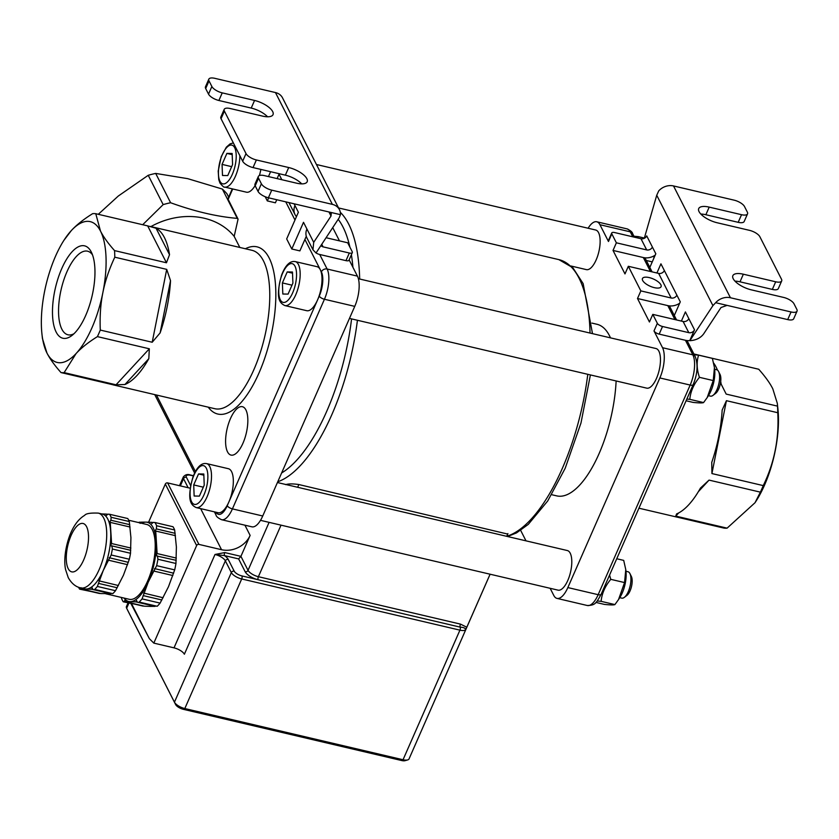 <?xml version="1.0" encoding="UTF-8"?>
<svg xmlns="http://www.w3.org/2000/svg" width="839" height="839" viewBox="0 0 839 839"><rect width="100%" height="100%" fill="white"/><g stroke="black" fill="none" stroke-linecap="round" stroke-linejoin="round"><path stroke-width="1.26" d="M277.415 482.53L567.332 550.541A20.335 8.044 103.2 0 1 570.216 553.195A20.335 8.044 103.2 0 1 569.324 576.445A20.335 8.044 103.2 0 1 558.04 590.153L260.489 520.337M726.427 400.685L777.763 412.725C779.2 438.493 774.366 462.782 763.249 485.603L711.923 473.563L726.427 400.685L722.159 410.061A81.352 32.176 -76.8 0 1 711.755 462.352L711.923 473.563M693.874 353.974L758.729 369.244C765.325 376.69 770.013 383.203 772.782 388.782L777.302 403.307L777.501 406.128A81.352 32.176 103.2 0 1 777.763 412.725M777.501 406.128L726.175 394.089L721.152 384.115A81.352 32.176 -76.8 0 0 720.701 381.493M717.481 370.125A81.352 32.176 -76.8 0 0 716.097 367.073A81.352 32.176 -76.8 0 0 713.674 363.088M698.394 491.633L709.049 480.107L760.375 492.147L755.027 502.718L727.098 528.151A81.352 32.176 103.2 0 1 723.963 528.098L638.93 508.203M727.098 528.151L675.762 516.111L678.73 512.891M709.049 480.107L700.45 488.088A81.352 32.176 -76.8 0 1 676.58 513.919L675.762 516.111M763.249 485.603A81.352 32.176 103.2 0 1 760.375 492.147M63.953 240.279L71.336 230.568A72.311 28.599 103.2 0 1 100.491 231.061A72.311 28.599 103.2 0 1 102.882 292.538A72.311 28.599 103.2 0 1 76.108 353.523A72.311 28.599 103.2 0 1 46.953 353.03A72.311 28.599 103.2 0 1 41.95 334.058A72.311 28.599 103.2 0 1 44.561 291.553A72.311 28.599 103.2 0 1 63.953 240.279A72.311 28.599 103.2 0 1 71.336 230.568C76.527 224.915 83.627 219.283 92.647 213.662A81.352 32.176 103.2 0 1 95.772 213.714L147.685 225.89L166.458 262.775L114.544 250.599A81.352 32.176 103.2 0 1 114.796 257.195L166.709 269.371L152.205 342.249L100.292 330.073A81.352 32.176 103.2 0 1 98.876 333.398A81.352 32.176 103.2 0 1 97.418 336.617L149.332 348.793L116.044 384.797L124.938 384.503L148.818 358.673L149.332 348.793M148.818 358.673A81.352 32.176 103.2 0 1 124.938 384.503M116.044 384.797L64.131 372.621A81.352 32.176 103.2 0 1 61.006 372.568L112.919 384.744M156.054 228.239A81.352 32.176 103.2 0 1 169.52 254.699L156.054 228.239L147.685 225.89M166.458 262.775L169.52 254.699M170.527 280.646A81.352 32.176 103.2 0 1 160.113 332.936L170.527 280.646L166.709 269.371M152.205 342.249L160.113 332.936M681.383 321.075L685.411 311.909L688.819 318.621A4.52 3.755 -27 0 1 683.103 321.484L652.794 314.373L657.346 323.309L654.001 330.933L662.537 347.713A22.601 8.935 103.2 0 1 659.863 377.949L567.846 587.573A22.601 8.935 103.2 0 1 556.991 598.396A22.601 8.935 103.2 0 1 553.792 595.449L550.143 588.296M683.103 321.484L688.798 332.663A4.52 3.755 153 0 0 694.514 329.8L689.784 340.582A13.56 11.274 -27 0 1 685.453 340.288L659.181 334.121A4.52 1.762 -156.3 0 1 654.001 330.933M689.847 340.697L712.919 305.627L715.657 302.701L727.088 305.375L721.005 307.525L703.69 333.838C700.617 337.991 696.003 340.277 689.847 340.697L689.784 340.582M715.657 302.701A13.56 11.274 -27 0 1 730.433 297.751L791.051 311.972A9.04 3.524 -156.3 0 0 797.05 311.133A9.04 3.524 -156.3 0 0 796.851 309.402L794.009 303.812A9.04 3.524 -156.3 0 0 783.647 297.436L751.325 289.854A15.815 6.167 -156.3 0 1 732.856 275.674A15.815 6.167 -156.3 0 1 743.354 274.206L775.687 281.789A9.04 3.524 -156.3 0 0 781.686 280.95A9.04 3.524 -156.3 0 0 781.487 279.209L759.861 236.724A9.04 3.524 -156.3 0 0 749.5 230.347L717.177 222.765A15.815 6.167 -156.3 0 1 698.709 208.586A15.815 6.167 -156.3 0 1 709.207 207.118L741.54 214.7A9.04 3.524 -156.3 0 0 747.539 213.861A9.04 3.524 -156.3 0 0 747.339 212.12L744.497 206.53A9.04 3.524 -156.3 0 0 734.135 200.164L673.518 185.943A13.56 11.274 153 0 0 658.741 190.883L656.738 195.246L644.289 238.318M652.396 247.054L646.712 235.874A4.52 3.755 -27 0 1 640.996 238.737L646.68 249.917A4.52 3.755 153 0 0 652.396 247.054L655.815 253.766L649.826 267.41M656.916 272.99L660.933 263.824L664.352 270.536A4.52 3.755 -27 0 1 658.636 273.399L628.327 266.288L640.849 290.892L637.504 298.506L649.449 321.987L652.794 314.373M658.636 273.399L671.158 298.002A4.52 3.755 153 0 0 676.874 295.139L680.282 301.841L674.294 315.495M654.326 287.651A10.173 3.964 -156.3 0 1 642.454 278.527A10.173 3.964 -156.3 0 1 653.35 278.988A10.173 3.964 -156.3 0 1 661.069 286.707A10.173 3.964 -156.3 0 1 654.326 287.651M741.54 214.7L738.194 222.325A9.04 3.524 23.7 0 0 744.193 221.486L747.539 213.861M738.194 222.325L705.861 214.732A15.815 6.167 23.7 0 0 700.838 214.06M775.687 281.789L772.341 289.413A9.04 3.524 23.7 0 0 778.34 288.574L781.686 280.95M772.341 289.413L740.008 281.82A15.815 6.167 23.7 0 0 734.985 281.149M727.088 305.375L787.706 319.596A9.04 3.524 23.7 0 0 793.704 318.757L797.05 311.133M688.798 332.663L662.527 326.497A4.52 1.762 -156.3 0 1 657.346 323.309M679.684 303.215A13.56 11.274 -27 0 1 667.813 305.616L637.504 298.506M671.158 298.002L640.849 290.892M655.217 255.129A13.56 11.274 -27 0 1 643.335 257.542L613.026 250.431L624.982 273.913L628.327 266.288M640.996 238.737L614.725 232.571A4.52 1.762 -156.3 0 0 611.725 232.99A4.52 1.762 -156.3 0 0 611.82 233.861L616.371 242.807L613.026 250.431M588.118 228.239A22.601 8.935 103.2 0 1 596.739 221.769A22.601 8.935 103.2 0 1 599.937 224.716L608.474 241.485A4.52 1.762 -156.3 0 1 608.38 240.615L611.725 232.99M646.68 249.917L616.371 242.807M255.192 185.807L258.538 178.183A9.04 3.524 -156.3 0 1 258.349 176.452L254.993 184.077A9.04 3.524 23.7 0 0 255.192 185.807L258.034 191.397A9.04 3.524 23.7 0 0 268.396 197.773L340.445 214.669L339.103 217.93L316.02 253L312.968 249.812L313.702 242.345L303.508 222.314L291.794 248.994L286.676 238.926L298.38 212.246L294.08 203.793M268.396 197.773L271.742 190.149A9.04 3.524 -156.3 0 1 261.38 183.783L258.034 191.397M301.704 183.867A15.815 6.167 23.7 0 0 285.365 175.162L253.032 167.58L256.377 159.955A9.04 3.524 -156.3 0 1 246.016 153.589L242.67 161.214A9.04 3.524 23.7 0 0 253.032 167.58M221.045 118.719L224.391 111.094A9.04 3.524 -156.3 0 1 224.202 109.364L220.856 116.988A9.04 3.524 23.7 0 0 221.045 118.719L242.67 161.214M267.557 116.778A15.815 6.167 23.7 0 0 251.218 108.074L218.885 100.491L222.23 92.867A9.04 3.524 -156.3 0 1 211.868 86.501L208.523 94.125A9.04 3.524 23.7 0 0 218.885 100.491M205.681 88.535L209.026 80.911A9.04 3.524 -156.3 0 1 208.827 79.17L205.482 86.795A9.04 3.524 23.7 0 0 205.681 88.535L208.523 94.125M258.538 178.183L261.38 183.783M258.349 176.452A9.04 3.524 -156.3 0 1 264.348 175.613L296.67 183.196A15.815 6.167 -156.3 0 0 307.179 181.727A15.815 6.167 -156.3 0 0 288.71 167.538L256.377 159.955M208.827 79.17A9.04 3.524 -156.3 0 1 214.836 78.331L275.454 92.552L332.359 204.37A13.56 11.274 -27 0 1 339.428 209.656A13.56 11.274 -27 0 1 340.445 214.669M209.026 80.911L211.868 86.501M222.23 92.867L254.563 100.449A15.815 6.167 -156.3 0 1 273.032 114.639A15.815 6.167 -156.3 0 1 262.534 116.107L230.201 108.525A9.04 3.524 -156.3 0 0 224.202 109.364M224.391 111.094L246.016 153.589M339.428 209.656L282.512 97.838A13.56 11.274 153 0 0 275.454 92.552M306.287 236.283L299.88 250.892L291.794 248.994M296.461 216.63A13.56 11.274 -27 0 1 295.003 214.532A13.56 11.274 -27 0 1 294.971 205.545M268.459 176.578L270.609 171.701M268.669 197.836L267.316 200.909L265.197 196.725M281.82 179.714L279.03 174.229L277.111 178.602M328.951 211.973L331.017 216.032L313.702 242.345M306.917 229.026A13.56 11.274 153 0 0 306.959 238.014L312.968 249.812M326.077 237.72L347.682 242.786L352.233 251.731A4.52 1.762 -156.3 0 1 352.328 252.602L348.982 260.226A4.52 1.762 -156.3 0 1 345.983 260.646L319.711 254.479A13.56 11.274 -27 0 1 316.062 252.948M331.017 216.032L331.269 213.546L329.014 211.994M320.959 245.502A4.52 3.755 153 0 0 323.057 246.855L349.328 253.021L345.983 260.646M352.328 252.602A4.52 1.762 -156.3 0 1 349.328 253.021M276.755 199.734L275.402 202.807L267.316 200.909M271.742 190.149L332.359 204.37M349.139 259.859L357.424 276.125L327.116 269.015L319.711 254.479M332.726 227.61L339.47 240.866M591.925 323.088L596.99 324.284A88.137 34.86 103.2 0 1 609.492 335.757A88.137 34.86 103.2 0 1 610.488 337.865M616.13 380.969A88.137 34.86 103.2 0 1 556.739 495.88L551.663 494.695M526.001 540.851L520.662 530.363M358.379 278.716L656.014 348.542A20.335 8.044 103.2 0 1 658.888 351.195A20.335 8.044 103.2 0 1 657.996 374.435A20.335 8.044 103.2 0 1 646.722 388.142L349.464 318.401M316.45 164.507L595.68 230.012A20.335 8.044 103.2 0 1 598.564 232.665A20.335 8.044 103.2 0 1 597.672 255.916A20.335 8.044 103.2 0 1 586.398 269.623L570.992 266.005M654.472 255.601A19.884 7.866 103.2 0 1 654.399 256.975M633.959 236.241L638.259 236.619L637.881 238.003M653.77 258.422L654.147 255.79M646.303 260.489L652.249 261.883M638.259 236.619L644.362 238.056M625.768 569.576L625.988 571.59A19.884 7.866 103.2 0 1 619.937 597.378L618.521 599.581L624.562 582.57L625.768 569.576L623.702 560.389L616.749 558.753M609.575 575.093L610.771 579.34C605.118 586.104 601.899 593.435 601.102 601.343L597.2 600.986M595.921 602.412L604.384 604.395C610.32 605.034 613.833 605.087 614.903 604.583L618.521 599.581M610.771 579.34L624.562 582.57M601.102 601.343L614.903 604.583M625.946 571.265L627.971 571.737A13.56 5.359 103.2 0 1 629.911 573.551A13.56 5.359 103.2 0 1 628.285 591.642A13.56 5.359 103.2 0 1 624.321 597.378A13.56 5.359 103.2 0 1 621.772 598.134L619.759 597.662M260.856 169.415A22.601 8.935 103.2 0 1 259.387 175.54M255.087 185.597A22.601 8.935 103.2 0 1 246.404 192.183L224.59 187.055A22.601 8.935 -76.8 0 0 234.731 177.763A22.601 8.935 -76.8 0 0 239.86 155.697M237.269 218.381C216.819 216.64 194.596 211.428 170.611 202.744L155.687 173.421L187.695 178.655L222.335 189.058L237.269 218.381A81.352 67.665 -27 0 1 238.066 219.136L227.904 198.853L232.288 188.869M238.066 219.136L234.175 236.378L239.807 247.442M206.562 463.589L228.386 468.707A22.601 8.935 103.2 0 1 228.911 501.89A22.601 8.935 103.2 0 1 218.056 512.713L196.232 507.585A22.601 8.935 -76.8 0 0 207.086 496.772A22.601 8.935 -76.8 0 0 209.76 466.526A22.601 8.935 -76.8 0 0 206.562 463.589C206.174 463.841 199.189 460.632 192.886 477.181C186.751 499.75 190.589 504.963 196.232 507.585M295.234 261.579L317.058 266.697A22.601 8.935 103.2 0 1 320.257 269.644A22.601 8.935 103.2 0 1 317.582 299.88A22.601 8.935 103.2 0 1 306.738 310.703L284.914 305.585A22.601 8.935 -76.8 0 0 295.758 294.762A22.601 8.935 -76.8 0 0 298.432 264.526A22.601 8.935 -76.8 0 0 295.234 261.579C294.856 261.831 287.861 258.632 281.568 275.182C275.423 297.751 279.261 302.952 284.914 305.585M227.516 451.854A24.855 9.837 103.2 0 1 228.607 423.443A24.855 9.837 103.2 0 1 242.387 406.695A24.855 9.837 103.2 0 1 246.288 433.134A24.855 9.837 103.2 0 1 231.04 455.095A24.855 9.837 103.2 0 1 227.516 451.854M624.321 597.378L626.911 595.417A10.781 4.268 -76.8 0 0 631.505 586.492A10.781 4.268 -76.8 0 0 631.358 576.456L629.911 573.551M193.715 484.932L198.539 473.93L203.804 474.014L204.234 485.11L199.399 496.111L194.145 496.017L193.715 484.932L203.321 487.186M203.846 475.168L198.539 473.93M713.003 395.368L715.594 393.407A10.781 4.268 -76.8 0 0 720.177 384.482A10.781 4.268 -76.8 0 0 720.04 374.456L718.593 371.541A13.56 5.359 103.2 0 1 716.957 389.642A13.56 5.359 103.2 0 1 713.003 395.368A13.56 5.359 103.2 0 1 710.444 396.134L708.431 395.651M714.618 369.254L716.642 369.726A13.56 5.359 103.2 0 1 718.593 371.541M282.386 282.921L287.221 271.92L292.475 272.014L292.905 283.1L288.081 294.101L282.816 294.017L282.386 282.921L291.993 285.176M292.517 273.168L287.221 271.92M232.581 164.58L227.757 175.582L222.492 175.487L222.062 164.402L226.887 153.401L232.151 153.485L232.581 164.58M232.193 154.638L226.887 153.401M231.669 166.657L222.062 164.402M214.406 511.853L216.011 514.999C216.2 516.467 218.046 518.03 221.569 519.708A22.601 8.935 -76.8 0 0 232.413 508.885L324.441 299.261L354.75 306.371A22.601 8.935 -76.8 0 0 357.424 276.125M354.75 306.371L262.733 515.995L232.413 508.885A4.52 1.762 -156.3 0 1 227.243 505.697A18.08 7.152 103.2 0 1 216.126 512.251M221.569 519.708L251.878 526.819A22.601 8.935 -76.8 0 0 262.733 515.995M755.027 502.718L756.222 500.852A71.179 28.159 -76.8 0 0 777.879 408.541L777.302 403.307M73.989 333.723A42.936 16.979 103.2 0 1 67.959 334.792A42.936 16.979 103.2 0 1 66.952 271.752A42.936 16.979 103.2 0 1 87.571 251.197A42.936 16.979 103.2 0 1 92.489 254.836M61.771 268.564A47.456 18.773 -76.8 0 0 53.151 321.809A47.456 18.773 -76.8 0 0 71.808 335.59A47.456 18.773 -76.8 0 0 91.996 296.335A47.456 18.773 -76.8 0 0 91.378 252.193A47.456 18.773 -76.8 0 0 61.771 268.564M228.648 197.155L226.918 193.736A81.352 67.665 -27 0 0 222.335 189.058M98.289 214.302L118.32 196.011L148.241 175.288L163.165 204.611L142.693 224.726M148.241 175.288A81.352 67.665 -27 0 1 155.687 173.421M163.165 204.611A81.352 67.665 -27 0 1 170.611 202.744M150.905 226.593A67.791 56.381 -27 0 1 234.175 236.378M64.131 372.621L76.108 353.523C81.299 347.881 88.399 342.239 97.418 336.617M100.292 330.073C99.715 316.46 100.575 303.949 102.882 292.538C105.127 281.117 109.101 269.329 114.796 257.195M114.544 250.599C108.095 243.341 103.407 236.839 100.491 231.061L95.772 213.714M41.95 334.058L42.432 338.505L46.953 353.03C49.868 358.798 54.556 365.311 61.006 372.568M686.103 400.759L693.056 402.395C698.992 403.024 702.505 403.087 703.575 402.573L707.193 397.581L713.234 380.57L714.44 367.566L712.374 358.379L698.583 355.149C696.433 361.966 696.727 369.37 699.443 377.33C693.79 384.094 690.57 391.435 689.784 399.333L686.847 399.06M689.784 399.333L703.575 402.573M699.443 377.33L713.234 380.57M694.283 354.761L698.583 355.149M714.44 367.566L714.66 369.59A19.884 7.866 103.2 0 1 708.609 395.379L707.193 397.581M490.112 574.212L409.044 758.907A9.04 3.524 -156.3 0 1 407.67 759.924A9.04 3.524 -156.3 0 1 403.045 759.746L184.811 708.546A9.04 3.524 -156.3 0 1 174.449 702.18L126.647 608.254A9.04 3.524 -156.3 0 1 126.626 608.223A9.04 3.524 -156.3 0 1 126.448 606.513L128.042 602.905M130.905 603.577L149.384 638.699L153.81 643.114L174.009 647.855A9.04 3.524 -156.3 0 1 184.37 654.231L225.366 560.851L231.333 572.586A9.04 3.524 23.7 0 0 241.695 578.952L459.929 630.152L403.045 759.746L401.64 760.533A6.775 2.643 23.7 0 0 405.101 760.669L407.67 759.924M465.477 629.879A9.04 3.524 23.7 0 1 459.929 630.152A2.255 0.891 -76.8 0 0 460.192 627.132C463.967 627.404 465.729 628.317 465.477 629.879L466.809 627.226L460.464 624.111L258.391 576.697L281.023 525.162M466.809 627.226L490.091 574.201M200.636 508.623L221.548 549.713A22.601 18.794 153 0 0 250.127 535.397L240.919 556.351L238.633 558.91L245.177 571.768A11.295 4.405 23.7 0 0 258.129 579.728L241.968 575.932A6.775 2.643 -156.3 0 1 234.196 571.16L228.218 559.414A11.295 4.405 23.7 0 0 224.495 555.586L238.633 558.91M507.7 534.076L298.852 484.543C292.958 483.673 288.553 483.704 285.648 484.638M506.714 536.32L507.91 533.594M228.218 559.414A2.255 1.877 153 0 0 225.366 560.851A9.04 3.524 -156.3 0 0 215.004 554.474L224.495 555.586A2.255 0.891 -76.8 0 1 224.758 552.565L215.004 554.474L174.009 647.855M167.622 482.907A1.804 1.5 153 0 0 165.335 484.051L196.641 545.549A1.804 1.5 -27 0 1 198.927 544.396L167.622 482.907L190.18 488.193M148.587 522.194L165.335 484.051M153.81 643.114L196.641 545.549M221.548 549.713L198.927 544.396M127.811 610.582A6.775 2.643 23.7 0 0 127.822 610.603A6.775 2.643 23.7 0 0 127.832 610.635L175.634 704.561A6.775 2.643 23.7 0 0 183.405 709.333L401.64 760.533M138.718 522.592A45.201 17.881 103.2 0 1 139.085 522.236L140.26 522.183C139.809 523.777 140.103 523.767 141.13 522.152C140.103 523.767 139.809 523.777 140.26 522.183L141.025 522.361M141.655 523.284A40.681 16.088 103.2 0 1 145.944 522.12L141.13 522.152M154.974 522.508A45.201 17.881 103.2 0 1 156.62 525.749L174.659 529.986A45.201 17.881 103.2 0 0 173.012 526.745L154.974 522.508L153.065 522.393L151.859 523.62L151.754 522.33L145.944 522.12A40.681 16.088 103.2 0 1 156.19 542.246A40.681 16.088 103.2 0 1 148.272 582.014A40.681 16.088 103.2 0 1 130.108 601.657A40.681 16.088 103.2 0 1 124.099 598.081M128.713 520.243L146.804 524.49A38.416 15.196 103.2 0 1 152.824 565.36A38.416 15.196 103.2 0 1 129.248 599.298L105.63 593.75M98.299 513.111L102.348 514.066A38.416 15.196 103.2 0 1 110.727 532.912A38.416 15.196 103.2 0 1 103.249 570.468A38.416 15.196 103.2 0 1 86.092 589.02A38.416 15.196 103.2 0 1 84.791 588.863L80.754 587.919C75.751 586.912 71.588 583.483 68.242 577.631L65.631 569.765C64.11 563.231 64.215 550.122 70.015 534.758C73.801 525.35 78.688 518.88 84.676 515.335C85.861 513.552 90.402 512.807 98.299 513.111A38.416 15.196 103.2 0 1 104.319 553.981A38.416 15.196 103.2 0 1 80.754 587.919M174.659 529.986L176.389 546.986L175.959 563.483L157.921 559.246A45.201 17.881 103.2 0 1 156.641 565.654L174.69 569.891L168.471 586.755L160.102 603.115L142.064 598.889A45.201 17.881 103.2 0 1 139.127 602.056L157.176 606.282L139.127 602.056M175.959 563.483A45.201 17.881 103.2 0 1 174.69 569.891M160.102 603.115A45.201 17.881 103.2 0 1 157.176 606.282M143.301 605.915L123.249 601.783A45.201 17.881 103.2 0 1 121.592 598.543L121.424 597.462M157.921 559.246L157.428 555.921C156.148 555.9 156.044 555.114 157.124 553.562L155.739 531.297M175.456 535.67L156.253 531.171C155.121 531.15 155.163 530.395 156.379 528.916L156.62 525.749M176.2 560.326L156.883 556.037M142.064 598.889L148.272 582.014L156.641 565.654M154.533 568.58L173.642 573.194M143.574 593.037L163.102 597.746M123.249 601.783L124.424 601.72C124.644 599.916 124.938 599.906 125.294 601.689L135.918 601.867L136.579 600.514L137.229 601.941M143.196 606.125L124.424 601.72C124.644 599.916 124.938 599.906 125.294 601.689L144.507 606.198L150.317 606.398L155.121 606.377L135.918 601.867M172.855 575.533L153.642 571.023M175.152 533.321L156.379 528.916M161.875 599.99L143.102 595.585M176.326 558.071L157.124 553.562M152.96 522.613L151.754 522.33M99.642 593.288L79.6 589.135A42.705 16.895 103.2 0 1 78.551 587.248M94.65 589.398L112.793 593.655L94.65 589.398A42.705 16.895 103.2 0 0 97.366 586.451L103.249 570.468L111.178 554.978L129.332 559.235L123.448 575.208L115.509 590.708A42.705 16.895 103.2 0 1 112.793 593.655M115.509 590.708L97.366 586.451M129.29 521.543A42.705 16.895 103.2 0 0 127.748 518.533L109.605 514.276A42.705 16.895 103.2 0 1 111.136 517.285L129.29 521.543L130.926 537.652L130.517 553.279A42.705 16.895 103.2 0 1 129.332 559.235M130.517 553.279L112.374 549.021A42.705 16.895 103.2 0 1 111.178 554.978M79.6 589.135L80.701 589.083C80.922 587.269 81.215 587.258 81.572 589.051L91.545 589.219L92.206 587.866L92.856 589.282M99.537 593.498L80.701 589.083C80.922 587.269 81.215 587.258 81.572 589.051L100.848 593.572L110.926 593.53M98.824 580.798L118.414 585.528M109.175 557.704L128.346 562.34M112.374 549.021L111.902 545.885L111.356 546.011M130.748 550.311L111.902 545.885C110.633 545.864 110.528 545.077 111.597 543.536L110.266 522.634M130.055 527.028L110.779 522.508C109.647 522.487 109.689 521.743 110.905 520.253L111.136 517.285M109.605 514.276L107.812 514.16L106.532 515.377L106.501 514.097L101.047 513.898M106.501 514.097L107.707 514.38M111.597 543.536L130.874 548.056M98.352 583.346L117.187 587.761M110.905 520.253L129.751 524.669M108.283 560.158L127.559 564.678M91.545 589.219L110.821 593.739M150.097 226.404L251.931 250.295A81.352 32.176 103.2 0 1 253.839 369.747A81.352 32.176 103.2 0 1 214.774 408.698L112.929 384.807M694.514 329.8L688.819 318.621M656.738 195.246L712.919 305.627M676.874 295.139L664.352 270.536M791.051 311.972L787.706 319.596M705.861 214.732L709.207 207.118M740.008 281.82L743.354 274.206M730.433 297.751L673.518 185.943M659.181 334.121L662.527 326.497M608.474 241.485L611.82 233.861M599.937 224.716L630.246 231.826L632.784 236.808M643.335 257.542L650.435 271.469M667.813 305.616L674.902 319.554M685.453 340.288L692.846 354.824L662.537 347.713M251.218 108.074L254.563 100.449M285.365 175.162L288.71 167.538M323.057 246.855L321.757 244.296M285.753 201.842L294.982 219.986M228.093 199.525L232.718 188.964M208.229 407.156A85.872 33.969 -76.8 0 0 270.462 338.201A85.872 33.969 -76.8 0 0 245.387 248.753M195.424 471.581L156.453 395.012M304.893 239.451L321.4 271.878A18.08 7.152 103.2 0 1 319.26 296.073L227.243 505.697M206.331 468.246A19.884 7.866 103.2 0 1 199.63 501.921A19.884 7.866 103.2 0 1 190.956 484.879A19.884 7.866 103.2 0 1 206.331 468.246M295.013 266.246A19.884 7.866 103.2 0 1 288.301 299.922A19.884 7.866 103.2 0 1 279.628 282.879A19.884 7.866 103.2 0 1 295.013 266.246M219.965 181.255A19.884 7.866 103.2 0 1 226.666 147.58A19.884 7.866 103.2 0 1 235.34 164.622A19.884 7.866 103.2 0 1 219.965 181.255M587.782 374.309A142.368 56.318 103.2 0 1 562.203 468.676A142.368 56.318 103.2 0 1 506.787 536.247M338.557 207.946L558.868 259.629A142.368 56.318 103.2 0 1 590.027 333.062M277.751 481.775A142.368 56.318 -76.8 0 0 331.845 414.634A142.368 56.318 -76.8 0 0 357.424 320.278M359.669 279.02A142.368 56.318 -76.8 0 0 340.319 212.319M351.572 318.904A137.848 54.525 103.2 0 1 326.665 411.446A137.848 54.525 103.2 0 1 281.61 472.976M338.19 219.315A137.848 54.525 103.2 0 1 349.915 247.19M351.384 254.762A137.848 54.525 103.2 0 1 352.925 267.284M630.246 231.826A4.52 3.755 -27 0 1 632.606 233.588C632.417 232.12 630.561 230.557 627.048 228.879A22.601 8.935 103.2 0 1 630.246 231.826M659.863 377.949L690.172 385.059A22.601 8.935 103.2 0 0 692.846 354.824A4.52 3.755 -27 0 1 695.206 356.585L687.047 340.55M567.846 587.573L598.155 594.683A22.601 8.935 103.2 0 1 587.3 605.506C595.145 605.286 595.973 603.598 601.154 594.264A4.52 1.762 -156.3 0 1 598.155 594.683L690.172 385.059A4.52 1.762 23.7 0 0 693.171 384.64C697.545 373.89 698.226 364.535 695.206 356.585M216.011 514.999A4.52 3.755 -27 0 1 215.906 512.199M321.4 271.878A4.52 3.755 153 0 1 327.116 269.015A22.601 8.935 -76.8 0 1 324.441 299.261A4.52 1.762 -156.3 0 1 319.26 296.073M180.364 485.886L183.531 478.66L188.135 487.711M127.832 610.635L126.647 608.254L128.902 603.105M175.634 704.561L174.449 702.18L231.333 572.586A2.255 1.877 153 0 1 234.196 571.16M183.405 709.333L184.811 708.546L241.695 578.952A2.255 0.891 103.2 0 0 241.968 575.932M250.127 535.397L244.925 525.183M460.464 624.111A2.255 0.891 103.2 0 0 460.192 627.132L258.129 579.728A2.255 0.891 -76.8 0 1 258.391 576.697A9.04 3.524 -156.3 0 1 248.04 570.331L240.919 556.351L224.758 552.565M193.463 475.713L190.422 475.01C187.621 473.951 185.262 474.591 183.342 476.93A9.04 3.524 23.7 0 0 183.531 478.66A2.255 1.877 -27 0 1 186.384 477.234A6.775 2.643 -156.3 0 1 190.747 475.304L193.379 475.912M190.61 485.519L186.384 477.234M269.099 522.361L248.04 570.331A2.255 1.877 -27 0 1 245.177 571.768M297.646 487.281L298.852 484.543M149.384 638.699L131.597 603.744M68.2 568.632A24.855 9.837 103.2 0 1 76.58 526.535A24.855 9.837 103.2 0 1 87.424 547.836A24.855 9.837 103.2 0 1 68.2 568.632M295.003 214.532L288.931 202.587M224.59 187.055C224.296 187.726 222.755 186.384 219.965 183.059L218.759 179.609L218.203 171.03L221.234 156.652L226.341 147.182L230.106 143.868L233.357 142.903M507.532 536.52L516.551 532.87L528.287 524.365L547.731 500.956L565.203 468.256L580.966 423.066L590.404 374.928M558.868 259.629L572.859 267.746L583.147 283.624L592.491 333.639M676.559 319.942L669.407 305.889M652.081 271.867L644.939 257.814M634.441 237.196L632.606 233.588M601.154 594.264L693.171 384.64M596.739 221.769L627.048 228.879M556.991 598.396L587.3 605.506M154.733 394.613L194.658 473.049M507.836 533.845L506.746 536.331M183.342 476.93L179.494 485.687M127.822 610.603L126.626 608.223"/></g></svg>

